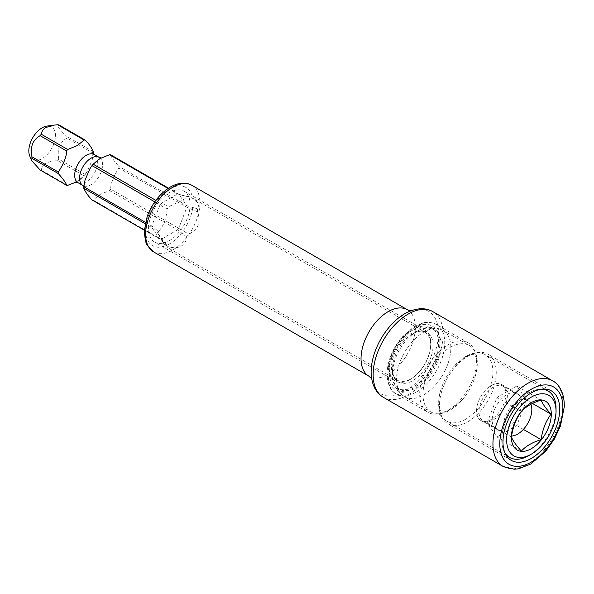 <?xml version="1.0" encoding="UTF-8"?>
<svg xmlns="http://www.w3.org/2000/svg" width="594" height="594" viewBox="0 0 594 594"><rect width="100%" height="100%" fill="white"/><g stroke="black" fill="none" stroke-linecap="round" stroke-linejoin="round"><path stroke-width="0.45" stroke-dasharray="2.97 2.23" d="M480.85 420.448A20.753 11.984 120 0 1 476.551 410.944A20.753 11.984 -60 0 1 485.61 390.058A20.753 11.984 -60 0 1 501.603 384.496A20.753 11.984 -60 0 1 505.902 394A20.753 11.984 120 0 1 496.844 414.887A20.753 11.984 120 0 1 480.85 420.448L496.502 429.484A20.753 11.984 120 0 0 512.496 423.923A20.753 11.984 120 0 0 521.562 403.036A20.753 11.984 120 0 0 517.263 393.54A20.753 11.984 120 0 0 501.269 399.101A20.753 11.984 120 0 0 492.203 419.988A20.753 11.984 120 0 0 496.502 429.484M516.765 386.033L497 397.445L487.11 422.928L497 436.991L516.765 425.571L526.655 400.096L516.765 386.033L541.127 400.096M521.354 411.508L497 397.445M532.476 403.46L526.655 400.096M511.471 436.991L487.11 422.928M521.354 451.054L497 436.991M523.381 429.395L516.765 425.571M504.855 452.665A38.395 22.171 -60 0 1 528.898 392.872A38.395 22.171 -60 0 1 541.505 389.174M465.793 419.134A38.395 22.171 -60 0 1 446.591 421.042A38.395 22.171 -60 0 1 441.29 388.417A38.395 22.171 -60 0 1 454.091 366.253A38.395 22.171 -60 0 1 465.793 356.437A38.395 22.171 120 0 1 484.986 354.536A38.395 22.171 120 0 1 490.874 385.306A38.395 22.171 120 0 1 465.793 419.134M556.043 408.546A38.395 22.171 -60 0 1 528.898 455.568M430.94 411.998A38.395 22.171 -60 0 0 450.133 410.098A38.395 22.171 120 0 0 461.835 400.282A38.395 22.171 120 0 0 474.636 378.118A38.395 22.171 120 0 0 469.334 345.5A38.395 22.171 120 0 0 450.133 347.401A38.395 22.171 -60 0 0 425.052 381.237A38.395 22.171 -60 0 0 430.94 411.998L404.521 396.747A38.395 22.171 120 0 0 423.722 394.847A38.395 22.171 -60 0 0 448.804 361.011A38.395 22.171 -60 0 0 442.916 330.249C432.863 326.024 424.153 326.433 416.802 331.459L412.8 333.769A28.683 16.565 120 0 0 392.515 368.904A28.683 16.565 120 0 0 412.8 380.613A28.683 16.565 120 0 0 433.085 345.485A28.683 16.565 120 0 0 412.8 333.769L416.802 331.459A34.341 19.825 -60 0 1 441.09 345.485A34.341 19.825 -60 0 1 416.802 387.548A34.341 19.825 120 0 1 392.515 373.522C391.847 382.425 395.849 390.169 404.521 396.747A38.395 22.171 120 0 1 398.633 365.986A38.395 22.171 120 0 1 423.722 332.15A38.395 22.171 -60 0 1 442.916 330.249L469.334 345.5M181.244 200.906L169.29 206.378L161.145 203.43L177.532 193.963L186.65 196.354C186.561 197.483 184.764 199.005 181.244 200.906M167.122 209.073C166.313 218.837 163.424 226.292 158.442 231.445L151.789 225.995L159.986 204.871L167.122 209.073A27.673 15.979 -60 0 1 169.29 206.378M158.442 234.333C163.424 243.77 166.313 247.884 167.122 246.681L165.823 244.572L159.986 239.196L151.789 227.532L157.336 232.499L158.442 234.333A27.673 15.979 -60 0 1 158.442 231.445M416.802 331.459L416.802 331.459A34.341 19.825 120 0 0 392.515 373.522L392.515 368.904C393.02 378.296 396.384 379.603 397.238 380.16A27.673 15.979 120 0 0 411.07 378.794A27.673 15.979 120 0 0 429.15 354.403A27.673 15.979 120 0 0 424.91 332.232A27.673 15.979 120 0 0 411.07 333.598A27.673 15.979 120 0 0 392.99 357.989A27.673 15.979 120 0 0 397.238 380.16L166.476 246.933L167.122 246.681A27.673 15.979 -60 0 0 169.29 246.874C173.715 248.218 177.703 247.958 181.244 246.102C184.741 243.896 186.538 240.808 186.65 236.858A27.673 15.979 120 0 0 188.818 234.155C198.314 229.41 201.21 221.956 197.498 211.783A27.673 15.979 120 0 0 197.498 208.895L199.057 204.143L194.149 199.005L188.818 196.547A27.673 15.979 120 0 0 186.65 196.354L184.897 196.28L178.69 194.067L168.473 188.172M197.498 211.783L186.887 207.269L118.897 168.013C113.291 176.774 110.558 183.813 110.699 189.144L188.818 234.155M186.65 236.858L177.532 229.833A24.837 14.338 120 0 0 178.69 228.393L186.887 207.269A24.837 14.338 120 0 0 186.887 205.732L197.498 208.895M110.699 189.144A24.837 14.338 120 0 1 109.541 190.577L99.926 194.49L93.147 200.044L161.145 239.3L169.29 246.874M188.818 196.547L184.897 196.28M93.444 153.326L67.033 138.075A24.837 14.338 120 0 0 67.033 136.531C59.593 129.915 56.861 126.032 58.836 124.874M67.701 185.35L41.29 170.107C41.832 167.062 43.392 164.805 45.968 163.343C48.515 161.858 52.413 160.952 57.685 160.64L84.096 175.883A24.837 14.338 120 0 0 85.254 174.45L58.836 159.199C56.876 149.413 59.608 142.374 67.033 138.075M85.254 174.45L87.348 171.258L92.181 160.053L93.355 153.853M118.897 168.013A24.837 14.338 120 0 0 118.897 166.476L186.887 205.732L178.69 194.067A24.837 14.338 120 0 0 177.532 193.963L168.02 188.476M109.541 190.577L177.532 229.833L161.145 239.3A24.837 14.338 -60 0 1 159.986 239.196L144.26 230.116M93.444 151.782L67.033 136.531M110.699 154.811C110.855 156.549 113.588 160.439 118.897 166.476M57.685 160.64A24.837 14.338 120 0 0 58.836 159.199M76.203 182.046L84.096 175.883M29.7 155.88A18.845 10.878 -60 0 0 42.152 158.583A18.845 10.878 120 0 0 55.249 138.424A18.845 10.878 120 0 0 46.904 126.077M155.836 200.364L161.145 203.43A24.837 14.338 -60 0 0 159.986 204.871L154.759 201.849M145.426 222.319L151.789 225.995A24.837 14.338 -60 0 0 151.789 227.532L145.122 223.686M93.147 200.044A24.837 14.338 -60 0 1 91.996 199.94M41.29 170.107A24.837 14.338 -60 0 1 40.132 170.003M503.215 386.226A20.062 11.583 -60 0 1 506.288 402.301A20.062 11.583 -60 0 1 493.183 419.988A20.062 11.583 120 0 1 483.152 420.975A20.062 11.583 120 0 1 480.078 404.9A20.062 11.583 120 0 1 493.183 387.221A20.062 11.583 -60 0 1 503.215 386.226L527.68 400.349A20.062 11.583 -60 0 0 517.641 401.344A20.062 11.583 120 0 0 504.536 419.022A20.062 11.583 120 0 0 507.61 435.098A20.062 11.583 120 0 0 511.612 436.033M527.68 400.349A20.062 11.583 -60 0 1 530.91 404.254M439.501 404.447A40.125 23.166 -60 0 1 468.659 355.776A40.125 23.166 -60 0 1 477.799 352.561A40.125 23.166 -60 0 1 487.926 354.232A40.125 23.166 -60 0 1 496.228 373.529A40.125 23.166 -60 0 1 467.07 422.193A40.125 23.166 -60 0 1 447.802 423.737A40.125 23.166 -60 0 1 441.29 415.8A40.125 23.166 -60 0 1 439.501 404.447M419.698 393.013A40.125 23.166 -60 0 1 448.856 344.342A40.125 23.166 -60 0 1 468.124 342.797A40.125 23.166 -60 0 1 474.636 350.742A40.125 23.166 -60 0 1 476.425 362.095A40.125 23.166 -60 0 1 447.267 410.758A40.125 23.166 -60 0 1 438.127 413.973A40.125 23.166 -60 0 1 427.999 412.303A40.125 23.166 -60 0 1 419.698 393.013M413.246 386.761A34.935 20.174 -60 0 1 389.233 372.111A34.935 20.174 -60 0 1 413.936 329.321A34.935 20.174 -60 0 1 414.627 328.935A34.935 20.174 -60 0 1 438.632 344.386A34.935 20.174 -60 0 1 413.246 386.761M409.444 379.922A29.403 16.974 -60 0 1 395.322 381.051A29.403 16.974 -60 0 1 389.233 367.589A29.403 16.974 -60 0 1 410.023 331.586A29.403 16.974 -60 0 1 410.603 331.259A29.403 16.974 -60 0 1 424.725 330.123A29.403 16.974 -60 0 1 429.12 354.061A29.403 16.974 -60 0 1 409.444 379.922M154.64 242.092A29.403 16.974 120 0 1 150.245 218.161A29.403 16.974 120 0 1 169.921 192.3A29.403 16.974 -60 0 1 184.043 191.171A29.403 16.974 -60 0 1 188.432 215.102A29.403 16.974 -60 0 1 168.755 240.964A29.403 16.974 120 0 1 154.64 242.092L395.322 381.051M99.198 157.365A16.261 9.385 120 0 1 101.685 170.389A16.261 9.385 120 0 1 91.068 184.719A16.261 9.385 -60 0 1 82.937 185.521M78.044 182.7A16.261 9.385 -60 0 0 86.175 181.89A16.261 9.385 120 0 0 96.8 167.567A16.261 9.385 120 0 0 94.305 154.537M444.743 343.8A40.125 23.166 120 0 0 436.442 324.51A40.125 23.166 120 0 0 405.888 334.875A40.125 23.166 120 0 0 388.023 374.717A40.125 23.166 120 0 0 396.317 394.008A40.125 23.166 120 0 0 426.871 383.642A40.125 23.166 120 0 0 444.743 343.8M388.016 371.978A36.665 21.169 120 0 0 413.209 388.194A36.665 21.169 120 0 0 439.85 343.726A36.665 21.169 120 0 0 414.664 327.502A36.665 21.169 120 0 0 388.016 371.978M168.674 244.401A33.554 19.372 -60 0 1 145.619 229.559A33.554 19.372 -60 0 1 170.003 188.862A33.554 19.372 -60 0 1 193.057 203.705A33.554 19.372 -60 0 1 168.674 244.401M191.959 185.358A38.395 22.171 -60 0 1 197.698 216.617A38.395 22.171 -60 0 1 172.008 250.386A38.395 22.171 -60 0 1 153.564 251.863M368.978 376.225A38.395 22.171 120 0 0 387.414 374.755A38.395 22.171 120 0 0 413.112 340.978A38.395 22.171 120 0 0 407.373 309.726M371.629 378.482L371.213 374.71A47.624 27.495 120 0 0 403.861 391.988A47.624 27.495 120 0 0 438.439 335.075A47.624 27.495 120 0 0 407.172 312.422L410.654 310.892M383.397 397.334A49.465 28.557 120 0 0 407.15 395.433A49.465 28.557 120 0 0 440.258 351.923A49.465 28.557 120 0 0 432.863 311.657M503.185 466.498A49.465 28.557 120 0 0 540.852 453.719A49.465 28.557 120 0 0 562.882 404.596A49.465 28.557 120 0 0 552.65 380.821M506.318 455.524L446.591 421.042M544.713 389.018L484.986 354.536M454.091 366.253L464.879 357.12C476.529 352.034 473.463 355.628 474.398 354.811C475.378 355.331 476.195 357.15 476.856 360.268C477.665 364.835 476.923 370.782 474.636 378.118M461.835 400.282L451.046 409.415C438.572 414.634 442.344 410.692 441.26 411.538C440.651 412.578 436.093 403.022 441.29 388.417M412.8 333.769L412.8 333.769C421.183 329.514 423.997 331.771 424.91 332.232L194.149 199.005M165.823 244.572L157.336 232.499M83.888 186.212L84.727 187.266C85.039 186.471 83.709 189.07 85.061 180.012M101.039 158.019L99.369 158.992C96.339 160.67 93.184 163.937 89.894 168.8M75.638 182.016L77.873 181.073C80.903 179.395 84.058 176.121 87.348 171.258M92.516 152.792C92.211 153.586 93.54 150.995 92.181 160.053M501.603 384.496L517.263 393.54M483.152 420.975L507.61 435.098M551.403 390.882L487.926 354.232M468.124 342.797L436.442 324.51C429.692 321.139 424.539 322.594 423.396 322.839L413.892 326.782L401.7 337.466C392.567 348.693 387.667 360.64 387.006 373.307C387.414 384.288 390.518 391.186 396.317 394.008L427.999 412.303M441.29 415.8L441.453 416.171C441.453 415.221 436.286 413.283 437.726 414.011L438.127 413.973M511.278 460.38L447.802 423.737M477.799 352.561L478.2 352.524C477.383 352.992 473.114 349.487 474.472 350.371L474.636 350.742M389.233 367.589L389.233 372.111M410.023 331.586L413.936 329.321M184.043 191.171L424.725 330.123"/><path stroke-width="0.89" d="M541.127 400.096C532.499 402.732 525.905 406.534 521.354 411.508C516.023 418.837 512.726 427.331 511.471 436.991C512.726 440.503 516.023 445.188 521.354 451.054C525.913 446.072 532.506 442.263 541.127 439.634C542.389 429.959 545.686 421.465 551.009 414.159C545.686 408.301 542.389 403.608 541.127 400.096M551.009 414.159L532.476 403.46M511.389 437.154A28.215 16.29 -60 0 1 531.34 402.598A28.215 16.29 -60 0 1 551.291 414.115A28.215 16.29 -60 0 1 531.34 448.67A28.215 16.29 -60 0 1 511.389 437.154M541.127 439.634L523.381 429.395M531.34 454.158A34.935 20.174 -60 0 1 506.637 439.894A34.935 20.174 -60 0 1 531.34 397.104A34.935 20.174 -60 0 1 556.043 411.367A34.935 20.174 -60 0 1 531.34 454.158L528.898 455.568L531.34 454.158M528.898 455.568L528.898 455.568A38.395 22.171 -60 0 1 509.697 457.477A38.395 22.171 -60 0 1 504.855 452.665M541.505 389.174A38.395 22.171 -60 0 1 548.091 390.971A38.395 22.171 -60 0 1 556.043 408.546L556.043 411.367M93.355 153.853L93.444 153.326A24.837 14.338 120 0 0 93.444 151.782C91.699 147.787 88.966 143.904 85.254 140.117L58.836 124.874A24.837 14.338 120 0 0 57.685 124.77L84.096 140.021L77.317 145.567L67.701 149.48L41.29 134.237C41.832 131.192 43.392 128.935 45.968 127.472L53.802 125.141L57.685 124.77M168.473 188.172L110.699 154.811A24.837 14.338 120 0 0 109.541 154.707L168.02 188.476M85.254 140.117A24.837 14.338 120 0 0 84.096 140.021M31.935 156.794C29.952 147.067 32.685 140.028 40.132 135.67L66.543 150.921C66.684 156.244 63.959 163.283 58.346 172.045L31.935 156.794A24.837 14.338 -60 0 0 31.935 158.338L58.346 173.589C63.662 179.64 66.394 183.524 66.543 185.246A24.837 14.338 -60 0 0 67.701 185.35L76.203 182.046M53.802 125.141L46.904 126.077A18.845 10.878 120 0 0 42.152 127.814A18.845 10.878 -60 0 0 29.7 155.88L31.616 160.566L40.132 170.003L66.543 185.246M154.759 201.849L91.996 165.615A24.837 14.338 -60 0 1 93.147 164.174L155.836 200.364M93.147 164.174L99.926 158.62L109.541 154.707M145.122 223.686L83.799 188.283A24.837 14.338 -60 0 1 83.799 186.739L85.061 180.012L89.894 168.8L91.996 165.615M145.426 222.319L83.799 186.739M144.26 230.116L91.996 199.94C88.261 196.139 85.529 192.256 83.799 188.283M40.132 135.67A24.837 14.338 -60 0 1 41.29 134.237M66.543 150.921A24.837 14.338 -60 0 1 67.701 149.48M58.346 173.589A24.837 14.338 -60 0 1 58.346 172.045M31.935 158.338L31.616 160.566M511.612 436.033A20.062 11.583 120 0 0 517.641 434.103A20.062 11.583 -60 0 0 530.91 404.254M502.977 441.09A40.125 23.166 -60 0 1 520.849 401.247A40.125 23.166 -60 0 1 551.403 390.882A40.125 23.166 -60 0 1 559.704 410.172A40.125 23.166 -60 0 1 541.832 450.014A40.125 23.166 -60 0 1 511.278 460.38A40.125 23.166 -60 0 1 502.977 441.09M83.888 186.212L82.937 185.521A16.261 9.385 -60 0 1 80.45 172.498A16.261 9.385 -60 0 1 91.068 158.167A16.261 9.385 120 0 1 99.198 157.365L94.305 154.537A16.261 9.385 120 0 0 86.175 155.346A16.261 9.385 -60 0 0 75.557 169.669A16.261 9.385 -60 0 0 78.044 182.7L75.638 182.016M562.882 408.442A44.624 25.765 120 0 0 532.224 388.706A44.624 25.765 120 0 0 499.799 442.827A44.624 25.765 120 0 0 530.457 462.563A44.624 25.765 120 0 0 562.882 408.442M153.564 251.863A38.395 22.171 -60 0 1 147.824 220.604A38.395 22.171 -60 0 1 173.522 186.835A38.395 22.171 -60 0 1 191.959 185.358L407.373 309.726A38.395 22.171 120 0 0 388.936 311.197A38.395 22.171 120 0 0 363.238 344.973A38.395 22.171 120 0 0 368.978 376.225L153.564 251.863L146.918 244.75L145.508 241.35L144.201 231.46L147.193 216.379C152.361 202.881 160.335 192.946 171.109 186.59C179.18 182.44 186.137 182.031 191.959 185.358M432.863 311.657C425.66 307.529 417.099 307.781 407.172 312.422A47.624 27.495 120 0 0 405.747 313.164A47.624 27.495 120 0 0 371.213 374.71C372.156 385.617 376.217 393.161 383.397 397.334A49.465 28.557 120 0 1 376.002 357.068A49.465 28.557 120 0 1 409.11 313.558A49.465 28.557 120 0 1 432.863 311.657L552.65 380.821A49.465 28.557 120 0 0 514.983 393.599A49.465 28.557 120 0 0 492.953 442.716A49.465 28.557 120 0 0 503.185 466.498L383.397 397.334M509.697 457.477L506.318 455.524M548.091 390.971L544.713 389.018M101.604 158.041L99.198 157.365M82.937 185.521L78.044 182.7M94.305 154.537L92.516 152.792M372.015 379.069L368.978 376.225M411.352 310.937L407.373 309.726M503.185 466.498L514.159 469.23L518.577 468.792L530.724 464.055L545.797 451.143L554.328 439.122L560.498 425.853L564.3 406.578C564.463 392.018 558.471 383.813 552.65 380.821"/></g></svg>
